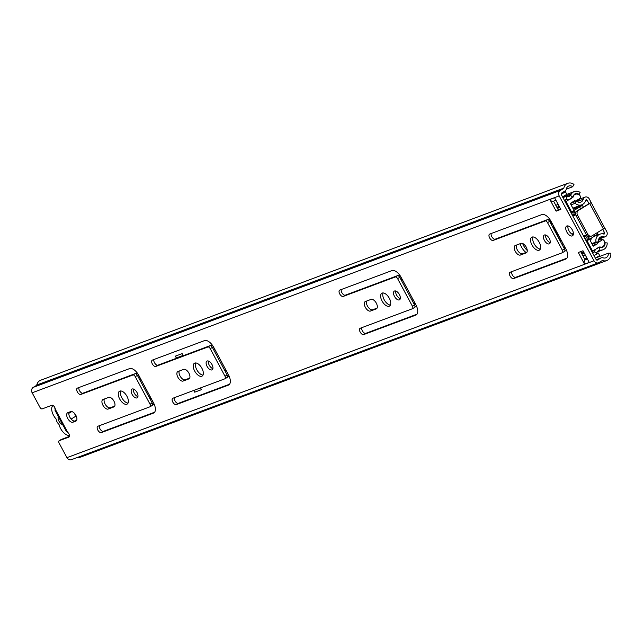<?xml version="1.0" encoding="UTF-8"?>
<svg xmlns="http://www.w3.org/2000/svg" width="643" height="643" viewBox="0 0 643 643"><rect width="100%" height="100%" fill="white"/><g stroke="black" fill="none" stroke-linecap="round" stroke-linejoin="round"><path stroke-width="0.96" d="M128.037 403.089A7.483 3.826 59 0 1 122.178 398.347A7.483 3.826 59 0 1 120.755 390.952M126.856 404.23A7.483 3.826 59 0 1 119.871 399.327A7.483 3.826 59 0 1 119.477 391.249A7.483 3.826 59 0 1 119.807 391.089A7.483 3.826 59 0 1 126.792 395.992A7.483 3.826 59 0 1 127.177 404.077A7.483 3.826 59 0 1 126.856 404.23M137.932 396.635A5.072 2.596 59 0 1 134.483 393.516A5.072 2.596 59 0 1 133.35 389.007M136.959 397.913A5.072 2.596 59 0 1 132.225 394.585A5.072 2.596 59 0 1 131.968 389.111A5.072 2.596 59 0 1 132.185 389.007A5.072 2.596 59 0 1 136.919 392.334A5.072 2.596 59 0 1 137.184 397.808A5.072 2.596 59 0 1 136.959 397.913M202.995 375.086A7.483 3.826 59 0 1 197.136 370.344A7.483 3.826 59 0 1 195.713 362.949M201.814 376.227A7.483 3.826 59 0 1 194.829 371.324A7.483 3.826 59 0 1 194.435 363.239A7.483 3.826 59 0 1 194.765 363.086A7.483 3.826 59 0 1 201.749 367.989A7.483 3.826 59 0 1 202.135 376.075A7.483 3.826 59 0 1 201.814 376.227M212.889 368.632A5.072 2.596 59 0 1 209.441 365.513A5.072 2.596 59 0 1 208.308 361.004M211.917 369.91A5.072 2.596 59 0 1 207.191 366.582A5.072 2.596 59 0 1 206.925 361.109A5.072 2.596 59 0 1 207.142 361.004A5.072 2.596 59 0 1 211.877 364.332A5.072 2.596 59 0 1 212.142 369.805A5.072 2.596 59 0 1 211.917 369.91M390.389 305.079A7.483 3.826 59 0 1 384.53 300.337A7.483 3.826 59 0 1 383.107 292.943M389.208 306.221A7.483 3.826 59 0 1 382.223 301.318A7.483 3.826 59 0 1 381.829 293.232A7.483 3.826 59 0 1 382.159 293.079A7.483 3.826 59 0 1 389.144 297.982A7.483 3.826 59 0 1 389.529 306.068A7.483 3.826 59 0 1 389.208 306.221M400.284 298.625A5.072 2.596 59 0 1 396.835 295.507A5.072 2.596 59 0 1 395.702 290.998M399.311 299.903A5.072 2.596 59 0 1 394.585 296.576A5.072 2.596 59 0 1 394.32 291.102A5.072 2.596 59 0 1 394.537 290.998A5.072 2.596 59 0 1 399.271 294.325A5.072 2.596 59 0 1 399.536 299.799A5.072 2.596 59 0 1 399.311 299.903M573.267 234.711A5.674 2.902 59 0 1 569.208 231.167A5.674 2.902 59 0 1 567.994 225.918M572.238 235.941A5.674 2.902 59 0 1 566.941 232.219A5.674 2.902 59 0 1 566.644 226.095A5.674 2.902 59 0 1 566.893 225.974A5.674 2.902 59 0 1 572.19 229.696A5.674 2.902 59 0 1 572.479 235.82A5.674 2.902 59 0 1 572.238 235.941M540.305 249.074A7.483 3.826 59 0 1 534.454 244.332A7.483 3.826 59 0 1 533.023 236.937M539.123 250.215A7.483 3.826 59 0 1 532.139 245.313A7.483 3.826 59 0 1 531.745 237.227A7.483 3.826 59 0 1 532.074 237.074A7.483 3.826 59 0 1 539.059 241.977A7.483 3.826 59 0 1 539.453 250.063A7.483 3.826 59 0 1 539.123 250.215M550.199 242.62A5.072 2.596 59 0 1 546.751 239.501A5.072 2.596 59 0 1 545.618 234.992M549.226 243.898A5.072 2.596 59 0 1 544.5 240.57A5.072 2.596 59 0 1 544.235 235.097A5.072 2.596 59 0 1 544.452 234.992A5.072 2.596 59 0 1 549.186 238.32A5.072 2.596 59 0 1 549.452 243.793A5.072 2.596 59 0 1 549.226 243.898M80.841 394.448A3.617 1.849 59 0 1 77.457 392.077A3.617 1.849 59 0 1 77.273 388.163A3.617 1.849 59 0 1 77.425 388.091L129.548 368.616A9.653 4.943 59 0 1 138.775 375.351L153.556 402.912A9.653 4.943 59 0 1 153.838 412.935A9.653 4.943 59 0 1 153.42 413.136L101.297 432.61A3.617 1.849 59 0 1 97.921 430.239A3.617 1.849 59 0 1 97.728 426.325A3.617 1.849 59 0 1 97.889 426.253L150.012 406.778A2.411 1.238 -121 0 0 150.116 406.73A2.411 1.238 -121 0 0 150.044 404.222L135.263 376.661A2.411 1.238 -121 0 0 132.956 374.982L80.841 394.448L82.971 393.17A3.617 1.849 59 0 1 79.997 391.426A3.617 1.849 59 0 1 78.92 387.528M108.763 397.374A5.433 2.781 59 0 1 113.835 400.935A5.433 2.781 59 0 1 114.116 406.802A5.433 2.781 59 0 1 113.883 406.915L108.145 409.061A5.433 2.781 59 0 1 103.073 405.5A5.433 2.781 59 0 1 102.792 399.633A5.433 2.781 59 0 1 103.025 399.52L108.763 397.374M155.799 366.446A3.617 1.849 59 0 1 152.415 364.075A3.617 1.849 59 0 1 152.23 360.16A3.617 1.849 59 0 1 152.383 360.088L204.506 340.613A9.653 4.943 59 0 1 213.733 347.349L228.514 374.909A9.653 4.943 59 0 1 228.795 384.932A9.653 4.943 59 0 1 228.378 385.133L176.254 404.608A3.617 1.849 59 0 1 172.879 402.237A3.617 1.849 59 0 1 172.686 398.322A3.617 1.849 59 0 1 172.846 398.25L224.97 378.775A2.411 1.238 -121 0 0 225.074 378.727A2.411 1.238 -121 0 0 225.002 376.219L210.221 348.659A2.411 1.238 -121 0 0 207.914 346.979L155.799 366.446L157.929 365.168A3.617 1.849 59 0 1 154.955 363.424A3.617 1.849 59 0 1 153.878 359.525M183.721 369.371A5.433 2.781 59 0 1 188.793 372.932A5.433 2.781 59 0 1 189.074 378.799A5.433 2.781 59 0 1 188.841 378.912L183.102 381.058A5.433 2.781 59 0 1 178.031 377.497A5.433 2.781 59 0 1 177.749 371.63A5.433 2.781 59 0 1 177.982 371.517L183.721 369.371M343.193 296.439A3.617 1.849 59 0 1 339.809 294.068A3.617 1.849 59 0 1 339.625 290.154A3.617 1.849 59 0 1 339.777 290.081L391.9 270.607A9.653 4.943 59 0 1 401.136 277.334L415.908 304.903A9.653 4.943 59 0 1 416.198 314.925A9.653 4.943 59 0 1 415.772 315.126L363.657 334.601A3.617 1.849 59 0 1 360.273 332.222A3.617 1.849 59 0 1 360.088 328.316A3.617 1.849 59 0 1 360.241 328.243L412.364 308.769A2.411 1.238 -121 0 0 412.468 308.72A2.411 1.238 -121 0 0 412.396 306.213L397.615 278.652A2.411 1.238 -121 0 0 395.308 276.964L343.193 296.439L345.323 295.161A3.617 1.849 59 0 1 342.349 293.417A3.617 1.849 59 0 1 341.272 289.519M371.124 299.365A5.433 2.781 59 0 1 376.187 302.925A5.433 2.781 59 0 1 376.468 308.793A5.433 2.781 59 0 1 376.235 308.905L370.497 311.051A5.433 2.781 59 0 1 365.425 307.491A5.433 2.781 59 0 1 365.144 301.623A5.433 2.781 59 0 1 365.377 301.511L371.124 299.365M70.706 411.592A5.433 2.781 59 0 1 75.77 415.161A5.433 2.781 59 0 1 76.051 421.02A5.433 2.781 59 0 1 75.818 421.133L72.892 422.226A5.433 2.781 59 0 1 67.82 418.665A5.433 2.781 59 0 1 67.539 412.806A5.433 2.781 59 0 1 67.772 412.685L70.706 411.592M493.109 240.434A3.617 1.849 59 0 1 489.725 238.055A3.617 1.849 59 0 1 489.54 234.148A3.617 1.849 59 0 1 489.701 234.076L541.816 214.601A9.653 4.943 59 0 1 551.051 221.329L565.824 248.889A9.653 4.943 59 0 1 566.113 258.92A9.653 4.943 59 0 1 565.687 259.121L513.572 278.596A3.617 1.849 59 0 1 510.188 276.217A3.617 1.849 59 0 1 510.003 272.31A3.617 1.849 59 0 1 510.156 272.23L562.279 252.763A2.411 1.238 -121 0 0 562.384 252.715A2.411 1.238 -121 0 0 562.312 250.207L547.531 222.647A2.411 1.238 -121 0 0 545.224 220.959L493.109 240.434L495.239 239.156A3.617 1.849 59 0 1 492.265 237.412A3.617 1.849 59 0 1 491.188 233.513M521.039 243.359A5.433 2.781 59 0 1 526.103 246.92A5.433 2.781 59 0 1 526.392 252.787A5.433 2.781 59 0 1 526.151 252.9L520.412 255.046A5.433 2.781 59 0 1 515.34 251.485A5.433 2.781 59 0 1 515.059 245.618A5.433 2.781 59 0 1 515.3 245.505L521.039 243.359M566.258 189.146L572.688 186.743L573.982 184.453A7.845 6.711 69.5 0 0 567.745 183.311L40.702 380.206A7.845 6.711 69.5 0 0 36.772 385.012A0.723 0.619 -110.5 0 1 36.49 385.414L33.243 387.367A4.099 3.512 69.5 0 0 32.15 392.793L39.882 407.204A2.411 1.238 -121 0 0 42.189 408.892L51.85 405.275A3.014 1.543 59 0 1 54.004 406.32A3.014 1.543 59 0 1 55.306 409.237L55.033 410.314L66.406 431.533L67.668 432.289A3.014 1.543 59 0 1 69.372 434.917A3.014 1.543 59 0 1 69.034 437.015A3.014 1.543 59 0 1 68.905 437.079L59.236 440.688A2.411 1.238 -121 0 0 59.132 440.736A2.411 1.238 -121 0 0 59.204 443.244L66.936 457.663A4.099 3.512 69.5 0 0 71.397 459.689L598.44 262.794A4.099 3.512 69.5 0 0 598.938 262.561L602.194 260.608A0.723 0.619 -110.5 0 1 602.66 260.56A7.845 6.711 69.5 0 0 606.775 260.544A7.845 6.711 69.5 0 0 610.85 253.213L608.334 253.205L595.916 257.843M567.745 183.311A7.845 6.711 69.5 0 0 563.815 188.118A0.723 0.619 -110.5 0 1 563.541 188.52L560.286 190.473A4.099 3.512 69.5 0 0 559.201 195.89L593.987 260.769A4.099 3.512 69.5 0 0 598.44 262.794M556.139 211.161L549.886 199.499L554.571 197.747L560.825 209.409L556.139 211.161L558.269 209.883L553.591 201.155A3.376 2.893 -110.5 0 1 553.559 201.171A3.376 2.893 -110.5 0 1 549.886 199.499M582.992 250.754L589.245 262.408L584.559 264.16L578.306 252.498L582.992 250.754M150.205 406.657L152.142 405.5A2.411 1.238 -121 0 0 152.246 405.444A2.411 1.238 -121 0 0 152.174 402.944L137.401 375.383A2.411 1.238 -121 0 0 135.094 373.696L82.971 393.17M154.633 412.203L103.435 431.332A3.617 1.849 59 0 1 100.461 429.588A3.617 1.849 59 0 1 99.384 425.69M114.727 406.119L110.274 407.783A5.433 2.781 59 0 1 105.669 404.953A5.433 2.781 59 0 1 104.319 399.038M225.171 378.655L227.1 377.497A2.411 1.238 -121 0 0 227.204 377.441A2.411 1.238 -121 0 0 227.132 374.941L212.359 347.381A2.411 1.238 -121 0 0 210.052 345.693L157.929 365.168M229.591 384.201L178.392 403.33A3.617 1.849 59 0 1 175.418 401.586A3.617 1.849 59 0 1 174.341 397.687M189.685 378.116L185.232 379.772A5.433 2.781 59 0 1 180.627 376.951A5.433 2.781 59 0 1 179.276 371.035M412.565 308.648L414.494 307.491A2.411 1.238 -121 0 0 414.598 307.434A2.411 1.238 -121 0 0 414.526 304.927L399.753 277.366A2.411 1.238 -121 0 0 397.446 275.686L345.323 295.161M416.985 314.194L365.787 333.323A3.617 1.849 59 0 1 362.813 331.571A3.617 1.849 59 0 1 361.736 327.681M377.079 308.11L372.627 309.765A5.433 2.781 59 0 1 368.021 306.944A5.433 2.781 59 0 1 366.671 301.028M560.608 209.007L558.269 209.883M572.688 186.743A4.951 4.236 69.5 0 0 568.758 186.02A4.951 4.236 69.5 0 0 566.282 189.058A3.617 3.094 -110.5 0 1 564.908 191.067L561.652 193.021A1.206 1.029 69.5 0 0 561.331 194.612L596.117 259.491A1.206 1.029 69.5 0 0 597.572 260.013L600.827 258.06A3.617 3.094 -110.5 0 1 601.269 257.851A3.617 3.094 -110.5 0 1 603.166 257.843A4.951 4.236 69.5 0 0 605.754 257.835A4.951 4.236 69.5 0 0 608.334 253.205M61.173 439.531A2.411 1.238 59 0 1 61.27 439.458A2.411 1.238 59 0 1 61.374 439.41L59.236 440.688M69.46 436.388L61.374 439.41M76.662 420.337L75.022 420.948A5.433 2.781 59 0 1 70.408 418.119A5.433 2.781 59 0 1 69.066 412.211M562.48 252.643L564.409 251.485A2.411 1.238 -121 0 0 564.514 251.429A2.411 1.238 -121 0 0 564.45 248.921L549.669 221.361A2.411 1.238 -121 0 0 547.362 219.681L495.239 239.156M566.901 258.189L515.702 277.31A3.617 1.849 59 0 1 512.728 275.566A3.617 1.849 59 0 1 511.651 271.676M526.995 252.104L522.542 253.76A5.433 2.781 59 0 1 517.936 250.939A5.433 2.781 59 0 1 516.586 245.023M584.559 264.16A3.376 2.893 -110.5 0 1 585.114 259.941L580.653 251.622M76.662 457.72A7.845 6.711 69.5 0 0 79.724 457.438L606.775 260.544M561.355 193.31L565.462 191.767L566.829 194.315L562.553 196.887M565.462 191.767L561.218 194.323M585.114 259.941A3.376 2.893 -110.5 0 1 585.452 259.7L587.22 258.639M595.402 258.156L599.686 255.584L598.32 253.037L596.423 253.752M594.036 255.609L594.92 255.078M595.667 254.636L598.32 253.037M68.801 413.361L71.799 411.56M53.023 405.484A9.653 4.943 -121 0 0 53.538 415.362A9.653 4.943 -121 0 0 56.158 419.059A4.831 2.468 -121 0 0 59.019 424.412A9.653 4.943 -121 0 0 60.587 428.503A9.653 4.943 -121 0 0 69.468 435.335M75.89 416.174L71.116 419.035M55.218 409.575L54.792 408.787L55.218 408.626M63.802 425.594C59.22 423.19 57.38 419.758 58.288 415.298M55.29 409.302A1.206 1.029 -110.5 0 1 54.792 408.787M559.201 236.544A5.433 2.781 59 0 1 556.967 233.722L554.121 228.426A5.433 2.781 59 0 1 553.543 227.132M589.044 203.775L591.182 202.497L589.293 198.976A3.842 3.287 69.5 0 0 585.122 197.079A3.842 3.287 69.5 0 0 583.233 199.266A4.951 4.236 -110.5 0 1 580.806 202.087A4.951 4.236 -110.5 0 1 576.61 201.146L575.163 203.309A7.845 6.711 -110.5 0 0 581.819 204.804A7.845 6.711 -110.5 0 0 585.669 200.327A0.948 0.812 69.5 0 1 587.163 200.262L589.044 203.775L588.546 204.016M604.766 227.96L606.703 231.448A3.842 3.287 69.5 0 1 605.224 236.745A3.842 3.287 69.5 0 1 603.359 236.801A4.951 4.236 -110.5 0 0 600.964 236.873A4.951 4.236 -110.5 0 0 598.44 241.856L595.94 242.065A7.845 6.711 -110.5 0 1 599.951 234.165A7.845 6.711 -110.5 0 1 603.753 234.052A0.948 0.812 69.5 0 0 604.573 232.734L602.796 229.414M560.326 238.633A5.433 2.781 59 0 1 560.262 238.674A5.433 2.781 59 0 1 559.048 238.858M570.333 203.493L576.61 201.146M571.056 204.844L575.163 203.309M591.841 243.593L595.94 242.065M592.163 244.203L598.44 241.856M604.693 228.008L591.158 202.585L578.483 210.382A3.617 3.094 69.5 0 0 577.518 215.164L576.112 215.686A3.617 3.094 -110.5 0 1 577.076 210.904L588.522 203.968M604.798 228.024L592.123 235.82A3.617 3.094 69.5 0 1 591.689 236.029L590.282 236.56A3.617 3.094 -110.5 0 1 586.344 234.767L587.75 234.245A3.617 3.094 69.5 0 0 591.689 236.029M577.518 215.164L587.75 234.245M590.716 236.343A3.617 3.094 -110.5 0 1 590.282 236.56M576.112 215.686L586.344 234.767M581.658 253.495L583.997 252.627M588.851 238.907L587.324 241.43A0.723 0.619 69.5 0 0 587.324 242.186L592.484 251.815A1.206 1.029 -110.5 0 0 594.365 251.791L596.752 253.012A4.099 3.512 -110.5 0 1 594.807 255.126A4.099 3.512 -110.5 0 1 593.875 255.311M565.422 199.885L566.354 199.539A1.206 1.029 -110.5 0 0 565.366 201.235L570.526 210.856A0.723 0.619 69.5 0 0 571.145 211.25L573.974 211.153M564.843 247.065L564.691 247.322A3.617 3.094 69.5 0 0 564.249 248.552M549.757 221.53A3.617 3.094 69.5 0 0 550.979 221.755L551.268 221.747M564.409 248.857L565.575 248.423M581.875 253.897L584.206 253.029M200.536 387.898L201.476 389.65L194.684 392.182L193.744 390.438M550.786 220.862L549.628 221.296M559.201 206.387L556.862 207.255M176.479 358.239L175.354 356.142L182.154 353.61L183.271 355.7M587.397 236.021L585.347 239.397M571.772 214.087L575.622 213.958M74.25 413.111L76.822 417.918M140.954 379.41L139.796 379.844M148.662 396.385L149.827 395.951M573.395 233.513L571.868 234.084M560.479 241.527A9.412 4.814 -121 0 0 560.849 239.614M554.467 227.71A9.412 4.814 -121 0 0 552.514 226.674M520.179 243.681A9.412 4.814 -121 0 0 526.022 252.466M149.61 395.541L148.445 395.975M572.166 233.972L572.391 234.39M527.26 250.457A9.412 4.814 59 0 1 522.655 243.488M565.446 248.182L564.393 248.817M592.959 252.313L594.365 251.791A7.845 6.711 69.5 0 1 598.086 247.756A7.845 6.711 69.5 0 1 599.461 247.426L601.221 247.225A4.951 4.236 -110.5 0 0 602.089 247.016A4.951 4.236 -110.5 0 0 604.677 242.732L607.209 242.933A7.845 6.711 -110.5 0 1 603.102 249.733A7.845 6.711 -110.5 0 1 601.727 250.063L599.967 250.264A4.951 4.236 69.5 0 0 599.099 250.473A4.951 4.236 69.5 0 0 596.752 253.012M563.244 198.173A4.099 3.512 -110.5 0 1 564.819 196.862A4.099 3.512 -110.5 0 1 566.579 196.742A4.951 4.236 69.5 0 0 568.709 196.605A4.951 4.236 69.5 0 0 570.462 195.239L571.531 193.736A7.845 6.711 -110.5 0 1 574.312 191.574A7.845 6.711 -110.5 0 1 580.123 192.418L578.989 194.821A4.951 4.236 -110.5 0 0 575.324 194.29A4.951 4.236 -110.5 0 0 573.572 195.657L572.503 197.152L570.462 195.239L566.491 196.726M566.579 196.742L566.354 199.539A7.845 6.711 69.5 0 0 569.722 199.314A7.845 6.711 69.5 0 0 572.503 197.152M175.354 356.142A2.411 2.066 69.5 0 0 178.272 357.195M194.443 390.18A2.411 2.066 69.5 0 0 194.684 392.182M179.1 356.921L180.514 356.728M583.346 207.142L582.341 205.286L579.375 207.199A25.334 12.964 59 0 1 580.959 208.581M594.679 234.293A25.334 12.964 59 0 1 594.831 236.029L592.348 237.524L590.186 240.506L593.232 246.197L597.765 243.649L592.854 245.481M573.186 208.814L582.341 205.286M574.77 201.83L575.284 201.106A4.22 3.609 -110.5 0 1 574.697 200.632L570.309 203.437L573.355 209.128L576.884 208.694L579.375 207.199M573.098 233.618L573.379 234.132M597.114 232.822L597.805 234.116L594.823 235.901M576.884 208.694L573.685 210.615A25.334 12.964 59 0 1 575.815 212.511M588.843 236.68A25.334 12.964 59 0 1 589.149 239.445L592.348 237.524M587.742 236.262A23.646 12.096 59 0 1 587.847 237.026L588.441 238.135L586.673 240.088L592.524 251.011L592.131 251.156M573.685 210.615L574.979 213.034A23.646 12.096 59 0 1 575.614 213.629M574.392 211.925L571.892 212.528L566.041 201.613L565.647 201.757M557.272 208.011L559.571 207.078M566.041 201.613L572.366 197.337M573.243 197.007A4.22 3.609 -110.5 0 1 575.453 193.639A4.22 3.609 -110.5 0 1 580.621 198.181L576.956 201.428M597.765 243.649A4.22 3.609 -110.5 0 1 597.677 242.869L596.543 242.564M598.472 240.008L602.788 239.526A4.22 3.609 -110.5 0 1 605.063 243.568A4.22 3.609 -110.5 0 1 602.845 247.137A4.22 3.609 -110.5 0 1 599.951 246.832L592.524 251.011M589.149 239.445L588.441 238.135M602.788 239.526L597.677 242.869M575.284 201.106L580.621 198.181M559.788 207.48L557.457 208.356M581.216 252.667L583.547 251.791M55.306 409.237L67.668 432.289M66.936 457.663L593.987 260.769M32.15 392.793L559.201 195.89M601.615 260.954L602.66 260.56M36.772 385.012L563.815 188.118M36.49 385.414L563.541 188.52M33.243 387.367L560.286 190.473M596.302 259.748L600.827 258.06M526.151 252.9L526.601 252.627M520.412 255.046L522.542 253.76M545.224 220.959L547.362 219.681M547.531 222.647L549.669 221.361M562.312 250.207L564.45 248.921M513.572 278.596L515.702 277.31M565.687 259.121L566.491 258.647M75.818 421.133L76.268 420.868M72.892 422.226L75.022 420.948M587.397 258.976L585.452 259.7M376.235 308.905L376.685 308.632M370.497 311.051L372.627 309.765M395.308 276.964L397.446 275.686M397.615 278.652L399.753 277.366M412.396 306.213L414.526 304.927M363.657 334.601L365.787 333.323M415.772 315.126L416.568 314.652M188.841 378.912L189.291 378.647M183.102 381.058L185.232 379.772M207.914 346.979L210.052 345.693M210.221 348.659L212.359 347.381M225.002 376.219L227.132 374.941M176.254 404.608L178.392 403.33M228.378 385.133L229.173 384.659M113.883 406.915L114.333 406.649M108.145 409.061L110.274 407.783M132.956 374.982L135.094 373.696M135.263 376.661L137.401 375.383M150.044 404.222L152.174 402.944M101.297 432.61L103.435 431.332M153.42 413.136L154.216 412.661M601.703 233.803L604.573 232.734M585.5 200.881L587.163 200.262M599.115 238.392L603.359 236.801M577.125 201.548L583.233 199.266M589.776 203.606L603.415 229.045M577.076 210.904L578.483 210.382M556.46 234.028L556.967 233.722M553.615 228.731L554.121 228.426M224.921 370.818L226.087 370.384M412.324 300.811L413.481 300.377M562.239 244.806L563.397 244.364M224.584 370.183L225.749 369.749M411.978 300.177L413.144 299.742M561.894 244.171L563.059 243.737M149.964 398.821L151.129 398.387M149.626 398.186L150.792 397.752M213.508 349.519L214.674 349.085M400.902 279.512L402.068 279.078M550.818 223.507L551.983 223.073M213.781 350.041L214.947 349.607M401.184 280.035L402.341 279.601M551.099 224.029L552.257 223.595M138.55 377.521L139.716 377.087M138.824 378.044L139.989 377.61M226.457 373.679L227.622 373.245M413.851 303.673L415.016 303.239M563.766 247.668L564.691 247.322M212.753 348.112L213.918 347.678M400.147 278.106L401.312 277.672M550.062 222.1L550.979 221.755M227.493 377.095L229.254 376.444M414.888 307.089L416.648 306.438M564.803 251.083L566.563 250.432M152.536 405.106L154.288 404.447M582.928 255.866L585.267 254.998M210.759 345.749L212.359 345.146M398.154 275.743L399.753 275.14M548.069 219.737L549.669 219.134M555.809 205.286L558.148 204.418M135.802 373.752L137.401 373.149M151.499 401.682L152.664 401.248M137.795 376.115L138.96 375.681M587.324 241.43L585.725 240.112M571.145 211.25L571.394 213.38M583.563 236.077L586.472 234.984M583.9 236.704L586.922 235.579M572.487 215.413L575.646 214.232M572.76 215.935L575.766 214.81M597.492 251.646L601.727 250.063M599.461 247.426L599.967 250.264L598.311 250.883M562.641 197.055L571.531 193.736M596.27 259.716L601.269 257.851M562.384 252.715L564.514 251.429M61.27 439.458L59.132 440.736M555.93 200.286L553.559 201.171M412.468 308.72L414.598 307.434M225.074 378.727L227.204 377.441M150.116 406.73L152.246 405.444M579.592 199.145L585.122 197.079M598.713 239.18L605.224 236.745M594.646 236.15L599.951 234.165M572.841 208.163L581.819 204.804M584.583 258.944L586.914 258.076M593.947 255.448L594.807 255.126M597.299 251.903L603.102 249.733M564.819 196.862L562.914 197.57M574.312 191.574L566.587 194.459M183.118 355.418L177.982 357.339"/></g></svg>
